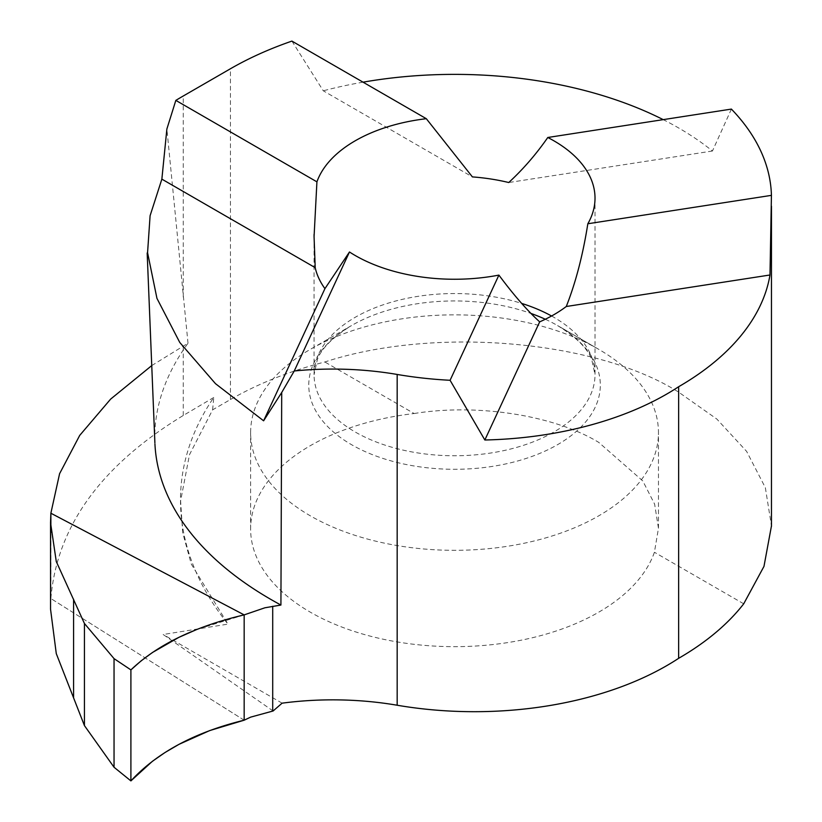 <?xml version="1.0" encoding="UTF-8"?>
<svg xmlns="http://www.w3.org/2000/svg" width="822" height="822" viewBox="0 0 822 822"><rect width="100%" height="100%" fill="white"/><g stroke="black" fill="none" stroke-linecap="round" stroke-linejoin="round"><path stroke-width="0.62" stroke-dasharray="4.11 3.08" d="M273.099 710.989L163.157 634.502L227.992 624.124L191.29 564.098L182.679 532.738L180.604 501.019L189.481 454.71L212.61 409.839L230.437 399.543A316.922 182.977 180 0 1 324.844 361.978C433.954 326.139 596.176 339.979 678.643 392.156L716.846 419.056L746.633 451.391L765.354 487.693L771.468 525.895M212.61 409.839L213.761 397.478A453.179 274.98 2.7 0 0 180.624 493.292A453.179 274.98 2.7 0 0 227.992 624.124M213.761 397.478L183.265 415.48C101.024 465.468 56.893 526.491 50.872 598.55L50.872 532.276L50.532 609.215M244.165 720.195L50.872 598.55L244.165 720.195M151.782 365.564L188.012 343.206A453.179 247.586 -2.5 0 0 154.926 443.849M414.134 413.528C477.305 403.242 554.059 415.233 598.735 442.38L642.783 480.921L654.62 504.133L658.463 528.269L654.415 552.261A203.918 117.731 180 0 1 513.431 641.643A203.918 117.731 180 0 1 310.346 612.184A203.918 117.731 180 0 1 250.618 528.926A203.918 117.731 180 0 1 414.134 413.528L324.844 361.978M545.305 319.255A145.792 84.173 180 0 1 557.624 325.604L598.735 349.34A203.918 117.731 180 0 1 598.735 349.34A203.918 117.731 180 0 1 658.463 432.588A203.918 117.731 180 0 1 532.574 541.359A203.918 117.731 180 0 1 310.346 515.836A203.918 117.731 180 0 1 250.618 432.588A203.918 117.731 180 0 1 310.346 349.34A203.918 117.731 180 0 1 598.735 349.329L557.624 325.604A145.792 84.173 180 0 1 557.624 444.64A145.792 84.173 180 0 1 351.456 444.63A145.792 84.173 180 0 1 351.446 325.604A145.792 84.173 180 0 1 530.961 313.439M731.395 109.09L712.448 151.012A316.922 182.977 0 0 0 678.643 127.965A316.922 182.977 0 0 0 663.22 119.632M282.1 703.17L163.157 634.502M291.913 41.1L323.272 90.8L472.403 176.905M712.448 151.012L508.746 182.525M363.036 82.169A316.922 182.977 0 0 0 323.272 90.8M743.715 603.81L654.415 552.261M188.012 343.206L166.876 129.013M244.165 614.887L196.972 629.405M183.265 415.48L183.265 345.887M551.562 315.997A140.48 81.101 180 0 1 553.874 317.302A140.48 81.101 180 0 1 595.015 374.657A140.48 81.101 180 0 1 508.304 449.583A140.48 81.101 180 0 1 355.207 432.002A140.48 81.101 180 0 1 314.066 374.657A140.48 81.101 180 0 1 521.651 303.4M230.437 399.543L230.437 68.76M183.265 297.04L183.265 95.999M658.463 528.258L658.463 432.588M314.066 236.664L314.066 374.657L317.374 359.481C321.515 348.425 332.879 337.133 351.446 325.604L310.346 349.34M557.624 325.604C576.201 337.133 587.566 348.425 591.706 359.481L595.015 374.657L595.015 198.143M250.618 528.926L250.618 432.588M180.635 493.036L180.357 499.581"/><path stroke-width="1.23" d="M771.468 525.895L763.977 566.379L743.715 603.81A316.922 182.977 180 0 1 678.643 658.319A271.897 156.981 180 0 1 397.17 705.235A226.574 130.811 0 0 0 282.1 703.17L273.099 710.989L250.679 717.123L244.165 720.195L244.165 614.887L264.869 607.797L280.918 605.043L281.71 392.505L294.255 370.979L349.473 251.984A140.48 81.101 0 0 0 355.207 255.498A140.48 81.101 0 0 0 498.903 275.103C513.678 295.006 527.272 310.593 539.674 321.864A140.48 81.101 0 0 0 566.276 306.503C575.708 282.624 582.89 255.046 587.833 223.759A140.48 81.101 0 0 0 595.015 198.143A140.48 81.101 0 0 0 553.874 140.798A140.48 81.101 0 0 0 547.791 137.49C536.129 154.279 523.111 169.291 508.746 182.525A140.48 81.101 0 0 0 472.403 176.905L426.31 118.697A140.48 81.101 0 0 0 316.922 181.847L314.066 236.664L315.206 267.664A140.48 81.101 0 0 0 324.937 288.645L349.473 251.984M114.042 767.245L114.042 658.628L130.904 669.899L130.904 780.9L114.042 767.245L84.43 725.59L84.43 623.487L56.276 561.529L50.532 522.648L50.872 513.226L50.872 532.276L50.872 513.226L244.165 614.887L50.872 513.226L59.585 473.708L79.713 435.403L110.651 399.091L151.782 365.564M154.926 443.849A453.179 247.586 -2.5 0 0 280.918 605.043M547.791 137.49L731.395 109.09A316.922 182.977 180 0 1 771.426 195.359L769.988 274.99L566.276 306.503M678.643 658.319L678.643 386.73A316.922 182.977 0 0 0 769.988 274.99M539.674 321.864L484.846 439.996L450.086 380.288A271.897 156.981 180 0 1 397.17 374.452A226.574 130.811 0 0 0 294.255 370.979M316.922 181.847L175.836 100.387L166.876 129.013L161.862 179.134L150.097 215.713L147.57 252.673L156.951 298.376L179.761 342.445L215.487 383.668L263.605 420.802L324.937 288.645M263.605 420.802L281.71 392.505M161.862 179.134L315.206 267.664M175.836 100.387A453.158 261.632 180 0 1 183.265 95.999L230.437 68.76A316.922 182.977 180 0 1 291.913 41.1L426.31 118.697M450.086 380.288L498.903 275.103M771.426 195.359L587.833 223.759M663.22 119.632A316.922 182.977 0 0 0 363.036 82.169M484.846 439.996A271.897 156.981 0 0 0 678.643 386.73M84.43 623.487L114.042 658.628M50.543 522.515L50.543 609.194L56.276 653.613L84.43 725.59M196.972 629.405L178.857 637.369L152.46 652.493L141.004 660.95L130.904 669.899L130.904 780.9L152.378 761.316L165.099 752.459L178.99 744.342L209.692 730.583L244.165 720.195L244.165 614.887L244.165 720.195C194.937 732.217 157.187 752.449 130.904 780.9M244.165 614.887C194.927 626.498 157.177 644.828 130.904 669.899M521.651 303.4A140.48 81.101 180 0 1 551.562 315.997M530.961 313.439A145.792 84.173 180 0 1 545.305 319.255M272.709 711.04L272.709 606.276M397.17 705.235L397.17 374.452M73.579 697.272L73.579 599.207M771.468 526.347L771.468 206.23M314.066 236.664L314.066 234.465M154.885 442.781L147.169 253.001"/></g></svg>
